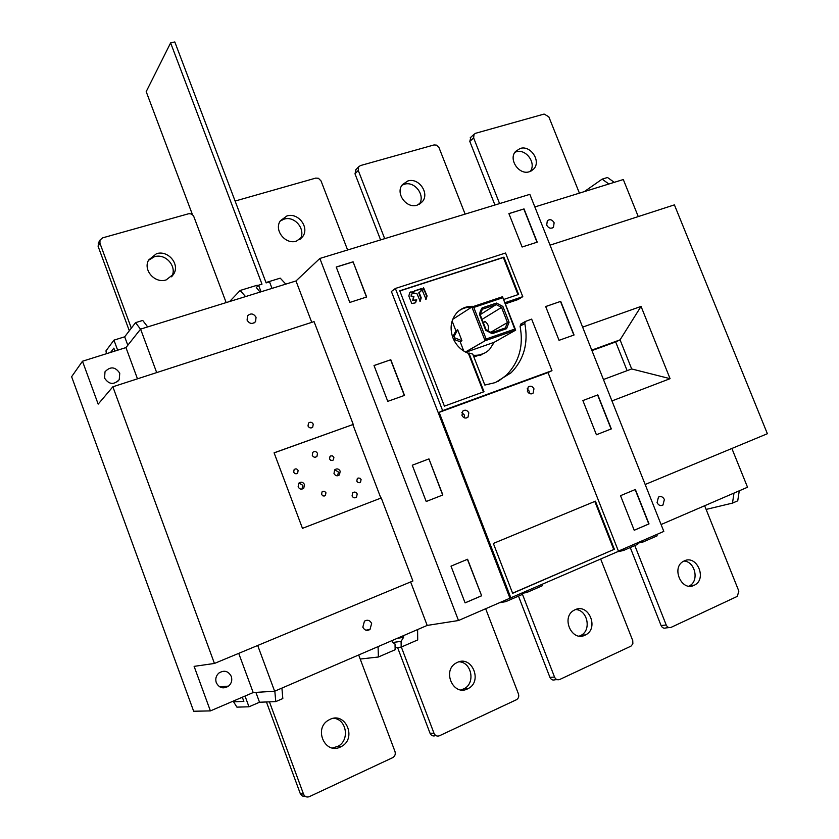 <?xml version="1.0" encoding="UTF-8"?>
<svg xmlns="http://www.w3.org/2000/svg" width="839" height="839" viewBox="0 0 839 839"><rect width="100%" height="100%" fill="white"/><g stroke="black" fill="none" stroke-linecap="round" stroke-linejoin="round"><path stroke-width="1.26" d="M480.548 355.369L482.089 354.173M481.785 354.278L480.034 355.589M483.421 391.928L468.382 353.334C461.156 350.461 455.997 345.269 452.892 337.792C449.589 328.227 450.868 319.932 456.731 312.884C461.293 308.091 466.966 305.92 473.72 306.382M484.376 353.198L473.878 356.984M504.868 302.722L522.781 296.66L505.56 253.011L395.368 288.48L442.625 410.617L551.978 370.66L531.643 319.114L525.34 321.484L524.815 323.476C528.528 343.109 523.956 359.543 511.108 372.768L495.262 382.605L484.837 385.059L472.756 354.1L468.917 353.03L483.998 391.719L444.408 406.139L399.763 290.787L503.914 257.143L503.358 257.521L517.999 294.646M468.382 353.334L468.917 353.03M399.825 290.965L503.358 257.521M409.799 292.622L408.813 295.957L411.729 303.487L415.158 302.921L416.815 299.922L413.124 300.184L413.931 296.293L412.211 296.471L411.183 295.16L413.312 291.458L409.799 292.622M414.414 291.123L413.428 293.482L416.815 293.325L420.203 301.264L421.22 297.824L419.175 292.559L420.821 291.29L421.975 288.647L414.414 291.123M423.538 287.714L422.562 291.06L426.076 299.324L427.082 295.926L423.538 287.714M503.914 257.143L518.628 294.437L503.599 299.492M497.915 381.546L506.399 375.169C519.184 362.018 523.746 345.689 520.065 326.182L521.438 323.718M618.416 551.108L663.817 531.402L529.839 194.354L319.858 258.454L458.493 620.524L509.944 598.197L391.394 291.511L395.368 288.48M505.319 303.854L518.062 299.544L522.781 296.66M467.585 559.256L481.638 595.784L465.1 602.884L451.004 566.147L467.585 559.256M620.524 495.671L634.211 530.269L649.019 523.914L635.364 489.494L620.524 495.671M522.12 247.012L508.895 213.588L524.029 208.911L537.222 242.156L522.12 247.012M560.714 301.358L545.675 306.529L559.047 340.33L574.054 334.992L560.714 301.358L545.686 306.571M374.016 365.51L390.796 359.742L404.513 395.389L387.765 401.357L374.016 365.51M596.414 434.749L582.874 400.549L597.819 394.886L611.327 428.907L596.414 434.749L611.327 428.907M426.202 501.502L412.274 465.215L428.949 458.891L442.845 494.968L426.202 501.502L442.667 495.031L428.949 458.891M366.653 297.006L353.093 261.799L336.219 267.022L349.811 302.428L366.653 297.006M634.2 530.238L648.799 523.966L635.154 489.588M467.407 559.33L481.638 595.784M481.45 595.816L465.089 602.842M380.875 498.104L352.852 424.576L274.122 452.882M214.438 663.45L112.866 386.789L98.173 404.125L82.484 361.231L71.619 376.711L193.662 711.241L210.4 710.906L194.113 666.365L214.438 663.45L412.893 580.997L381.252 497.957L302.459 528.339L274.091 452.819L352.852 424.576M353.219 424.377L314.059 321.61L112.866 386.789M311.751 322.354L295.989 280.96L319.858 258.454M210.4 710.906L253.189 692.553L274.636 691.231L427.187 625.422L458.493 620.524M427.187 625.422L410.628 581.93M357.194 493.961L356.544 497.118C354.708 498.345 353.209 497.947 352.055 495.922L352.695 492.787C354.53 491.549 356.03 491.937 357.194 493.961M325.952 492.787L325.427 495.409L324.588 495.943L322.952 495.901L321.557 494.444L322.071 491.832L322.9 491.297L324.546 491.329L325.952 492.787M333.891 457.349L333.419 459.898L332.59 460.443L330.639 460.265L329.538 458.954L330 456.426L330.828 455.871L332.475 455.892L333.891 457.349M340.194 471.182L339.48 474.874C337.257 476.426 335.422 475.965 333.985 473.5L334.677 469.83C336.9 468.256 338.746 468.707 340.194 471.182M361.085 479.52L360.56 482.142L359.742 482.645L358.148 482.582L356.785 481.146L357.309 478.534L358.127 478.031L360.025 478.24L361.085 479.52M317.499 453.417L316.953 456.406C315.086 457.79 313.524 457.423 312.265 455.315L312.8 452.336C314.677 450.952 316.24 451.309 317.499 453.417M304.473 484.491L303.781 488.172C301.495 489.819 299.617 489.378 298.128 486.851L298.81 483.191C301.086 481.523 302.973 481.953 304.473 484.491M298.118 470.501L297.667 473.039C296.062 474.213 294.741 473.92 293.681 472.137L294.122 469.609C295.727 468.414 297.058 468.707 298.118 470.501M313.23 424.146L312.748 427.061C310.87 428.488 309.297 428.131 308.007 426.002L308.49 423.108C310.357 421.671 311.94 422.017 313.23 424.146M509.944 598.197L618.5 551.317L548.024 372.568L551.978 370.66M661.09 524.532L747.528 487.239L731.87 448.466M266.424 701.97L300.289 793.621L302.292 796.001L305.302 796.379M332.454 748L338.033 746.28C349.915 740.239 346.664 719.327 333.733 718.278M340.403 747.025C325.092 754.88 313.387 728.651 328.406 720.219L330.073 719.327C345.678 711.535 357.036 738.435 341.494 746.469L340.403 747.025M358.683 654.976L394.98 751.503C395.725 754.146 394.991 756.18 392.788 757.607L309.36 796.641C306.738 797.553 304.798 796.725 303.54 794.145L300.289 793.621M269.434 701.855L303.54 794.145M397.592 647.551L430.019 733.202C431.225 735.656 433.029 736.464 435.451 735.635L436.028 735.656M461.01 689.91L464.145 688.714C475.64 683.114 471.665 662.191 459.08 661.782M467.48 688.934C453.175 696.286 441.901 670.613 456.091 663.051L457.349 662.401C471.875 655.133 482.855 681.258 468.298 688.515L467.48 688.934M485.666 608.736L518.439 693.916C519.184 696.464 518.533 698.405 516.478 699.716L439.479 735.751C437.046 736.59 435.221 735.772 434.015 733.296L430.019 733.202M401.336 647.037L434.015 733.296M518.481 596.12L549.923 677.346C551.097 679.705 552.796 680.513 555.04 679.747L557.096 679.642M579.35 636.088L580.913 635.406C591.799 630.257 587.541 609.817 575.575 609.534M585.014 635.196C571.653 642.076 560.746 617.085 574.096 610.236L575.082 609.743C588.6 602.958 599.277 628.275 585.653 634.871L585.014 635.196M600.682 559.047L632.742 640.608L632.868 643.838L630.991 646.135L559.686 679.506C557.432 680.261 555.712 679.454 554.537 677.083L549.923 677.346M522.099 593.362L554.537 677.083M630.257 547.542L661.09 625.569C662.223 627.845 663.827 628.631 665.914 627.929L669.061 627.593M688.829 586.146L689.312 585.905C699.516 581.196 695.227 561.459 683.953 561.05M694.031 585.349C681.562 591.799 670.969 567.521 683.512 561.281L684.299 560.892C696.905 554.548 707.298 579.046 694.545 585.098L694.031 585.349M704.645 505.739L738.855 591.128L737.292 596.382L671.074 627.373C668.977 628.075 667.362 627.278 666.218 625.003L661.09 625.569M634.808 545.56L666.218 625.003M645.17 484.491L767.381 433.721L674.409 204.873L550.027 245.166M223.908 687.886L224.38 686.449M104.55 378.085L105.011 371.782C110.37 366.182 115.289 366.664 119.757 373.208L119.232 379.648C113.852 385.111 108.965 384.587 104.55 378.085M137.47 378.809L125.955 347.587L140.595 329.108L156.683 372.589M82.484 361.231L125.955 347.587M140.595 329.108L295.989 280.96M247.086 320.12L247.536 315.842C250.735 312.957 253.577 313.429 256.052 317.278L255.58 321.599C252.382 324.441 249.55 323.948 247.086 320.12M534.842 206.95L623.304 179.536L638.259 216.577M499.593 203.594L473.636 137.932L474.035 134.313L475.587 133.286L544.102 114.073L548.8 116.757L579.403 193.138M529.388 171.722C519.089 175.435 508.088 159.242 515.597 151.408L520.138 148.482C530.563 144.843 541.417 161.214 533.74 168.964L529.388 171.722M530.206 171.439C536.729 163.322 525.969 148.388 516.079 151.849L514.957 152.247M494.937 205.01L469.798 141.403L470.91 137.156M384.692 238.664L358.263 170.432L358.599 166.867L360.455 165.566L434.046 144.937L436.553 145.137L439.017 147.685L465.121 214.113M417.193 205.146C406.485 208.974 395.075 193.243 402.363 184.685L407.764 181.004C418.609 177.239 429.883 193.211 422.374 201.664L417.193 205.146M419.101 204.359C425.929 195.749 414.76 180.647 404.241 184.286L401.965 185.251M380.591 239.912L355.002 173.83L356.03 169.562M347.608 249.991L321.033 180.92L318.442 178.288L315.768 178.099L235.109 201.045M296.471 241.097C285.428 245.019 273.577 230.022 280.404 220.73L286.875 215.98C298.086 212.131 309.79 227.421 302.69 236.619L296.471 241.097M299.838 239.482C306.644 230.274 295.034 215.382 283.991 219.178L280.184 221.077M131.314 328.164L99.925 243.216L100.019 240.059L102.673 237.846L188.293 213.84C190.852 213.389 192.718 214.365 193.882 216.745L226.173 302.596M166.216 279.89C154.942 283.855 142.682 269.98 148.66 259.975L156.463 253.724C167.947 249.823 180.07 264.065 173.746 273.986L166.216 279.89M171.565 276.797C177.7 266.907 165.671 252.927 154.324 256.786L148.472 260.342M129.311 330.786L98.132 246.383L98.52 242.733M611.946 400.927L670.078 378.672L641.048 306.413L582.612 327.137M591.757 350.136L620.063 339.847L641.048 306.413M627.132 370.649L615.679 341.955L620.063 339.847L631.683 368.95L670.078 378.672M631.683 368.95L603.44 379.522M615.679 341.955L591.935 350.587M657.073 502.613L658.468 497.087C660.933 495.933 662.894 496.74 664.373 499.52L662.957 505.068C660.503 506.2 658.542 505.382 657.073 502.613M546.692 225.135L547.332 220.72C549.965 218.895 552.23 219.577 554.128 222.775L553.478 227.201C550.845 229.016 548.591 228.323 546.692 225.135M614.263 182.336L607.499 177.49L602.129 179.147L608.873 184.003M584.332 191.617L602.129 179.147M265.984 282.533L280.236 278.149L285.805 284.117M272.014 288.396L269.529 281.852L266.131 282.9L174.806 41.95L170.621 42.904L146.196 91.629L192.519 214.815M170.621 42.904L261.988 284.169L258.569 285.229L261.055 291.783M259.922 291.867L256.294 287.546L258.569 285.229M245.554 296.587L240.143 290.472L257.227 285.229L257.867 285.942M260.111 292.077L259.87 291.511M229.603 301.537L240.143 290.472M106.417 353.712L105.976 350.849L113.957 340.141L124.686 336.806L135.551 322.648L142.724 320.435L147.695 326.916M113.957 340.141L117.649 350.188M110.58 352.411L113.842 348.143L114.912 351.048M124.686 336.806L127.801 345.249M140.522 329.203L135.551 322.648M223.342 686.533L222.912 687.865M216.284 682.694C215.151 678.961 216.001 675.762 218.832 673.088C224.139 669.847 228.281 670.948 231.27 676.37C232.424 680.188 231.522 683.428 228.565 686.113C223.31 689.197 219.21 688.053 216.284 682.694M238.727 653.35L253.189 692.553M274.636 691.231L257.699 645.474M362.826 627.173L364.451 621.143C367.513 619.455 369.915 620.21 371.646 623.429L369.989 629.491C366.937 631.148 364.546 630.372 362.826 627.173M510.92 598.018L439.143 412.369L442.625 410.617M439.143 412.369L548.024 372.568M533.961 388.814L533.122 393.092C530.804 394.529 528.895 393.911 527.374 391.247L528.192 386.989C530.51 385.531 532.429 386.139 533.961 388.814M468.823 412.861L467.994 417.172C465.561 418.755 463.548 418.168 461.964 415.389L462.771 411.1C465.215 409.495 467.229 410.082 468.823 412.861M614.368 549.262L595.417 501.177L493.353 543.441L512.639 593.288L614.368 549.262L512.587 593.173M464.439 417.874L464.366 415.001L461.87 412.536M529.346 393.481L529.136 391.079L527.154 388.845M594.809 501.428L613.718 549.398M706.113 509.42L732.489 503.106L733.989 493.08M739.264 490.815L737.733 500.831L732.489 503.106M657.21 534.265L657.021 535.911L642.915 542.046L637.86 543.137M642.915 542.046L643.083 540.4M617.431 551.779L623.45 550.499L623.608 548.853M637.913 542.644L637.745 544.291L623.45 550.499M526.871 591.096L526.798 592.502L521.344 593.498M526.798 592.502L542.046 585.884L542.12 584.479M499.478 602.738L505.77 601.647L505.833 599.979M521.281 593.519L521.218 594.935L505.77 601.647M397.413 638.269L403.549 637.399L403.517 635.637M392.82 642.485L401.084 641.363L403.549 637.399M401.084 641.363L401.189 647.1L395.106 647.865M401.189 647.1L417.707 639.926L417.602 629.565M360.214 659.055L378.399 657L378.074 646.607M392.369 640.44L392.411 642.202L395.022 643.985L395.148 649.732L378.399 657M233.84 700.848L233.599 701.834L236.913 707.13L248.973 706.795L245.019 696.055M233.599 701.834L243.855 701.394L242.314 697.209M248.973 706.795L259.524 702.233L275.769 701.614L282.816 698.551L281.914 688.085M275.769 701.614L274.825 691.147M259.524 702.233L255.895 692.385M241.013 697.765L242.492 697.691M337.645 475.786L338.432 472.042L334.751 469.767M301.956 489.147L302.816 485.309L298.967 483.033M524.029 208.911L508.916 213.662M523.84 209.047L537.002 242.219M560.515 301.474L573.845 335.065M374.037 365.552L390.796 359.742M404.335 395.452L390.638 359.847M597.819 394.886L582.885 400.56M597.62 394.97L611.107 428.981M412.274 465.226L428.781 458.964M366.475 297.069L353.093 261.799M336.25 267.096L352.946 261.925M410.502 291.982L409.977 292.329M411.729 294.416L412.893 291.762L410.093 292.287M415.651 302.585L416.406 300.215L412.715 300.477L413.512 296.587L411.141 296.419L411.225 294.667M420.821 291.29L421.293 288.647L414.592 290.829M419.92 301.264L420.811 298.128L418.766 292.863L419.227 292.066M425.793 299.324L426.663 296.219L423.433 287.966M465.572 352.086L485.099 340.749L465.446 352.023M473.206 355.254C479.635 355.715 485.078 353.785 489.536 349.464L494.223 342.281L465.844 352.233M485.099 340.749L515.66 330.147L514.727 329.098L486.148 339.019L485.099 340.749L471.875 307.001L452.703 319.355M494.223 342.281L515.66 330.147L502.509 296.723L514.727 329.098M486.148 339.019L473.794 307.452L471.875 307.001L502.509 296.723M473.794 307.452L502.435 297.835M463.789 351.069L460.181 341.788L453.448 339.124M461.943 340.728L457.675 329.769L454.151 336.313L454.864 337.918L461.943 340.728L460.181 341.788M457.675 329.769L455.923 330.86L452.116 321.022M452.599 337.005L455.923 330.86M453.333 338.862L454.864 337.918M473.112 307.294C467.753 306.749 462.95 307.986 458.702 310.996M483.432 322.984L484.911 321.327C488.298 323.969 489.263 327.053 487.805 330.587L487.302 330.744M502.886 306.455L509.084 322.218L506.567 328.678L492.157 333.67L485.708 330.283L479.478 314.384L480.401 310.944L482.068 307.913L496.499 303.057L502.886 306.455L501.523 307.41L507.459 322.533L490.511 332.391M496.499 303.057L496.164 304.567L501.523 307.41L482.026 319.397M506.567 328.678L505.34 327.944L507.459 322.533L509.084 322.218M485.708 330.283L486.138 329.884L491.539 332.716L505.34 327.944M492.157 333.67L491.539 332.716M479.478 314.384L480.17 314.646L482.331 309.234L496.164 304.567L480.181 314.677M486.138 329.884L480.17 314.646M482.068 307.913L482.331 309.234M524.815 323.476L520.065 326.182M469.798 141.403L473.636 137.932M355.002 173.83L358.263 170.432M98.132 246.383L99.925 243.216M454.193 336.208L452.651 337.152M506.399 375.169L511.108 372.768M312.748 427.061L311.395 427.88M341.494 746.469L338.033 746.28M468.298 688.515L464.145 688.714M585.653 634.871L580.913 635.406M694.545 585.098L689.312 585.905M119.232 379.648L117.491 381.693M255.58 321.599L254.259 322.826M470.207 137.795L474.035 134.313M531.097 171.03L533.74 168.964M355.348 170.286L358.599 166.867M419.605 204.076L422.374 201.664M300.037 239.346L302.69 236.619M98.226 243.258L100.019 240.059M171.659 276.702L173.746 273.986M662.957 505.068L660.838 505.602M553.478 227.201L552.314 227.998M228.565 686.113L219.703 686.837M369.989 629.491L365.877 630.173M466.106 418.063L467.994 417.172M531.444 393.869L533.122 393.092M520.589 324.2L525.34 321.484M356.544 497.118L354.813 497.842M325.427 495.409L323.959 496.069M333.419 459.898L332.129 460.559M339.48 474.874L337.718 475.713M360.56 482.142L359.186 482.75M316.953 456.406L315.443 457.224M303.781 488.172L302.124 488.98M297.667 473.039L296.303 473.752M488.046 330.388L487.207 330.681"/></g></svg>
